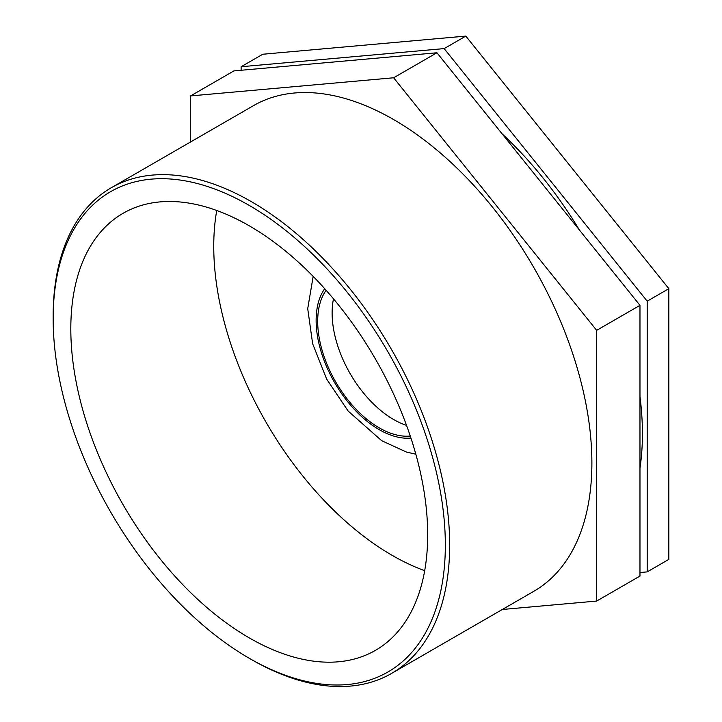 <?xml version="1.0" encoding="UTF-8"?>
<svg xmlns="http://www.w3.org/2000/svg" width="722" height="722" viewBox="0 0 722 722"><rect width="100%" height="100%" fill="white"/><g stroke="black" fill="none" stroke-linecap="round" stroke-linejoin="round"><path stroke-width="1.08" d="M326.118 290.289A86.974 50.215 -120 0 0 335.703 381.929A86.974 50.215 -120 0 0 410.267 436.043M241.13 70.26L241.13 66.74L262.781 54.24L465.816 36.1L668.843 288.674L668.843 559.388L647.192 571.887L639.972 572.528M241.13 66.74L444.156 48.6L647.192 301.173L668.843 288.674M647.192 301.173L647.192 571.887M444.156 48.6L465.816 36.1M190.59 141.954L190.59 95.918L233.91 70.909L436.936 52.769L639.972 305.343L596.661 330.351L596.661 601.065L639.972 576.057L639.972 305.343M596.661 601.065L502.313 609.485M190.59 95.918L393.625 77.777L436.936 52.769M393.625 77.777L596.661 330.351M249.243 658.274L251.409 659.52A280.38 161.881 -120 0 0 391.604 673.409A280.38 161.881 -120 0 0 449.671 545.056A280.38 161.881 -120 0 0 327.283 262.898A280.38 161.881 -120 0 0 111.224 187.774A280.38 161.881 -120 0 0 53.157 316.128L53.157 318.628A277.32 160.113 60 0 1 249.243 205.418A277.32 160.113 60 0 1 445.339 545.056A277.32 160.113 60 0 1 249.243 658.274A277.32 160.113 60 0 1 53.157 318.628M391.604 673.409L533.811 591.3A280.38 161.881 -120 0 0 591.887 462.955A280.38 161.881 -120 0 0 469.499 180.789A280.38 161.881 -120 0 0 253.44 105.674L111.224 187.774M427.677 534.858A252.339 145.691 -120 0 0 317.527 280.912A252.339 145.691 -120 0 0 123.074 213.306A252.339 145.691 -120 0 0 123.074 504.687A252.339 145.691 -120 0 0 375.413 650.378A252.339 145.691 -120 0 0 427.677 534.858M639.972 468.208A280.38 161.881 -120 0 0 642.418 433.778A280.38 161.881 -120 0 0 639.972 396.522M579.387 229.984A280.38 161.881 -120 0 0 502.097 133.832M216.735 210.49A252.339 145.691 -120 0 0 424.689 570.678M333.492 298.863A86.974 50.215 -120 0 0 406.54 425.375M410.935 438.064A89.176 51.488 60 0 1 347.769 401.82A89.176 51.488 60 0 1 316.128 320.415A89.176 51.488 60 0 1 324.71 288.701M415.836 454.219L406.45 452.053L381.64 440.682L348.139 411.053L326.687 379.14L312.653 343.789L307.716 308.691L313.167 276.382"/></g></svg>

